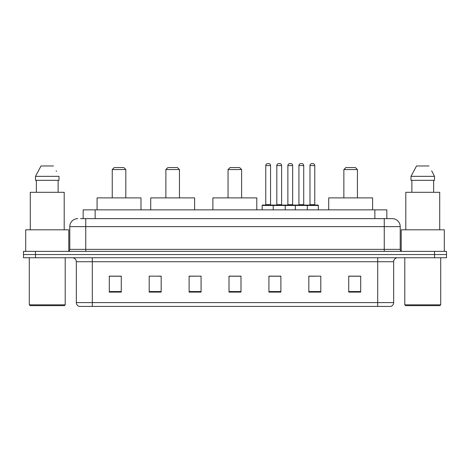 <?xml version="1.0" encoding="UTF-8"?>
<svg xmlns="http://www.w3.org/2000/svg" width="470" height="470" viewBox="0 0 470 470"><rect width="100%" height="100%" fill="white"/><g stroke="black" fill="none" stroke-linecap="round" stroke-linejoin="round"><path stroke-width="0.7" d="M80.57 218.638L85.752 218.638L80.57 218.638L83.166 218.638L83.166 209.861L386.834 209.861L386.834 218.638M77.773 218.638A7.978 7.978 0 0 0 69.789 226.622L69.789 249.364A1.998 1.998 0 0 1 67.797 251.362M400.211 226.622L85.752 226.622L85.752 218.638L392.227 218.638A7.978 7.978 0 0 1 400.211 226.622L400.211 249.364C400.328 250.581 400.992 251.244 402.203 251.362M35.473 251.362L23.5 251.362L23.5 254.552L35.473 254.552L23.5 254.552L23.5 257.748L35.473 257.748L35.473 254.552L434.527 254.552L35.473 254.552L35.473 251.362L434.527 251.362L434.527 254.552L446.5 254.552L434.527 254.552L434.527 257.748L35.473 257.748M434.527 257.748L446.5 257.748L446.5 251.362L434.527 251.362M392.109 218.638L389.43 218.638M393.666 302.598C393.555 304.513 392.597 305.788 390.793 306.428L377.704 306.428L377.704 302.598L393.666 302.598L393.666 261.737A3.989 3.989 0 0 1 397.655 257.748M377.704 306.428L79.207 306.428A3.989 3.989 0 0 1 76.334 302.598L76.334 261.737C76.099 259.311 74.771 257.983 72.345 257.748M360.702 292.105L360.702 276.143L348.728 276.143L348.728 292.105L360.702 292.105M320.798 292.105L320.798 276.143L308.825 276.143L308.825 292.105L320.798 292.105M280.89 292.105L280.89 276.143L268.922 276.143L268.922 292.105L280.89 292.105M121.272 292.105L121.272 276.143L109.299 276.143L109.299 292.105L121.272 292.105M161.175 292.105L161.175 276.143L149.202 276.143L149.202 292.105L161.175 292.105M201.078 292.105L201.078 276.143L189.11 276.143L189.11 292.105L201.078 292.105M240.987 292.105L240.987 276.143L229.013 276.143L229.013 292.105L240.987 292.105M370.442 306.428L92.296 306.428L92.296 302.598L377.704 302.598L377.704 261.737L76.334 261.737M309.383 276.225L315.37 276.225M201.078 276.143L189.11 276.225L201.078 276.143M158.302 276.225L161.175 276.225M276.225 276.225L271.155 276.225M240.987 276.225L229.013 276.225M121.272 276.225L109.299 276.225M280.89 276.225L268.922 276.225M360.702 276.225L348.728 276.225M64.402 305.635L30.086 305.635L29.287 304.836L65.201 304.836L64.402 305.635M29.287 257.748L29.287 304.836M65.201 257.748L65.201 304.836M68.79 251.092L68.79 229.812L25.697 229.812L25.697 251.362M64.202 229.812L64.202 192.3L30.286 192.3L30.286 229.812M58.127 180.327L58.127 192.3L58.127 180.327M35.491 176.338L41.013 165.963L35.491 176.338L35.491 180.327L58.997 180.327L58.997 176.338L35.491 176.338M56.476 171.409L56.159 170.81M36.36 180.327L36.36 192.3M53.474 165.963L41.013 165.963M112.248 169.553L125.819 169.553L123.822 167.561L114.245 167.561L112.248 169.553L112.248 197.888M125.819 169.553L125.819 197.888M140.982 209.861L140.982 197.888L97.084 197.888L97.084 209.861M165.881 169.553L179.452 169.553L177.454 167.561L167.878 167.561L165.881 169.553L165.881 197.888M179.452 169.553L179.452 197.888M194.615 209.861L194.615 197.888L150.717 197.888L150.717 209.861M228.056 169.553L241.627 169.553L239.63 167.561L230.053 167.561L228.056 169.553L228.056 197.888M241.627 169.553L241.627 197.888M256.79 209.861L256.79 197.888L212.892 197.888L212.892 209.861M343.864 169.553L357.429 169.553L355.438 167.561L345.855 167.561L343.864 169.553L343.864 197.888M357.429 169.553L357.429 197.888M372.593 209.861L372.593 197.888L328.7 197.888L328.7 209.861M439.914 305.635L405.598 305.635L404.799 304.836L440.713 304.836L439.914 305.635M404.799 257.748L404.799 304.836M440.713 257.748L440.713 304.836M444.303 251.362L444.303 229.812L401.21 229.812L401.21 251.092M439.714 229.812L439.714 192.3L405.798 192.3L405.798 229.812M431.989 171.409L434.509 176.338L411.003 176.338L416.526 165.963L411.003 176.338L411.003 180.327L434.509 180.327L434.509 176.338L434.509 180.327M434.509 176.338L431.672 170.81M411.873 180.327L411.873 192.3M433.64 192.3L433.64 180.327M428.987 165.963L416.526 165.963M306.793 205.073L317.967 205.073A0.4 0.4 0 0 1 318.36 205.472L273.229 205.472A0.4 0.4 0 0 1 273.628 205.073L284.802 205.073A0.4 0.4 0 0 1 285.202 205.472L285.202 209.861M281.612 165.563L276.818 165.563A1.998 1.998 0 0 1 278.816 163.572L279.615 163.572A1.998 1.998 0 0 1 281.612 165.563L281.612 204.673A0.4 0.4 0 0 0 282.012 205.073M276.818 165.563L276.818 204.673A0.4 0.4 0 0 1 276.425 205.073M273.628 205.073L262.577 205.073A0.4 0.4 0 0 0 262.178 205.472L273.229 205.472L273.229 209.861M295.336 209.861L295.336 205.472A0.4 0.4 0 0 1 295.736 205.073L306.91 205.073A0.4 0.4 0 0 1 307.31 205.472L307.31 209.861M303.72 165.563L298.932 165.563A1.998 1.998 0 0 1 300.923 163.572L301.722 163.572A1.998 1.998 0 0 1 303.72 165.563L303.72 204.673A0.4 0.4 0 0 0 304.119 205.073M298.932 165.563L298.932 204.673A0.4 0.4 0 0 1 298.532 205.073M274.145 205.472A0.4 0.4 0 0 0 273.746 205.073M265.767 165.563A1.998 1.998 0 0 1 267.765 163.572L268.558 163.572A1.998 1.998 0 0 1 270.555 165.563L265.767 165.563L265.767 204.673A0.4 0.4 0 0 1 265.368 205.073M270.555 165.563L270.555 204.673A0.4 0.4 0 0 0 270.955 205.073M262.178 205.472L262.178 209.861M296.253 205.472A0.4 0.4 0 0 0 295.853 205.073M284.685 205.073L295.736 205.073M287.875 165.563A1.998 1.998 0 0 1 289.873 163.572L290.666 163.572A1.998 1.998 0 0 1 292.663 165.563L287.875 165.563L287.875 204.673A0.4 0.4 0 0 1 287.476 205.073M292.663 165.563L292.663 204.673A0.4 0.4 0 0 0 293.063 205.073M309.983 165.563A1.998 1.998 0 0 1 311.98 163.572L312.773 163.572A1.998 1.998 0 0 1 314.771 165.563L309.983 165.563L309.983 204.673A0.4 0.4 0 0 1 309.583 205.073M314.771 165.563L314.771 204.673A0.4 0.4 0 0 0 315.17 205.073M318.36 205.472L318.36 209.861M95.14 218.638L95.14 209.861M374.86 218.638L374.86 209.861M85.752 251.362L85.752 226.622L69.789 226.622M69.789 249.364L400.211 249.364M384.248 218.638L384.248 251.362M377.704 257.748L377.704 261.737L393.666 261.737M76.334 302.598L92.296 302.598L92.296 257.748M240.987 291.553L229.013 291.553M201.078 291.553L189.11 291.553M161.175 291.553L149.202 291.553M121.272 291.553L109.299 291.553M280.89 291.553L268.922 291.553M320.798 291.553L308.825 291.553M360.702 291.553L348.728 291.553M276.818 204.673L281.612 204.673M298.932 204.673L303.72 204.673M265.767 204.673L270.555 204.673M287.875 204.673L292.663 204.673M309.983 204.673L314.771 204.673"/></g></svg>
